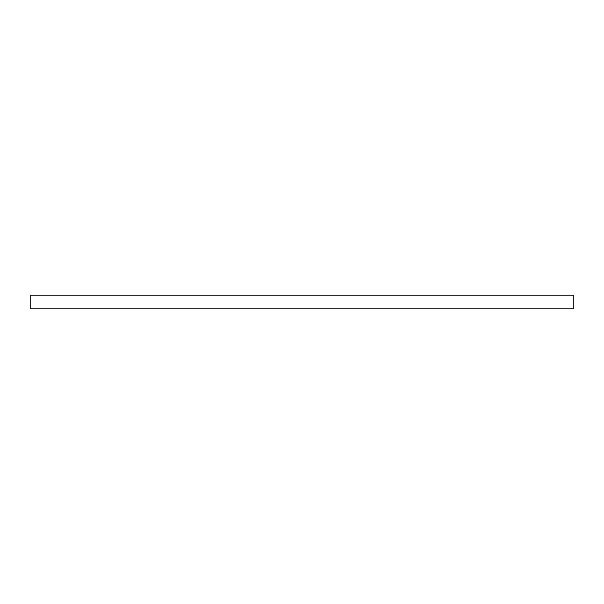 <?xml version="1.0" encoding="UTF-8"?>
<svg xmlns="http://www.w3.org/2000/svg" width="604" height="604" viewBox="0 0 604 604"><rect width="100%" height="100%" fill="white"/><g stroke="black" fill="none" stroke-linecap="round" stroke-linejoin="round"><path stroke-width="0.91" d="M573.8 308.795L573.8 295.205L30.2 295.205L30.2 308.795L573.8 308.795"/></g></svg>
